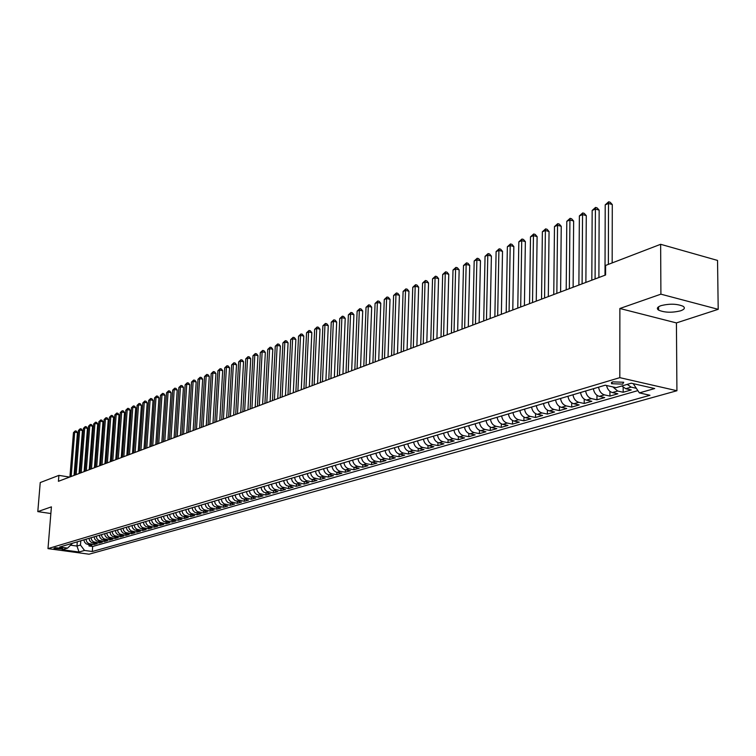 <?xml version="1.0" encoding="UTF-8"?>
<svg xmlns="http://www.w3.org/2000/svg" width="756" height="756" viewBox="0 0 756 756"><rect width="100%" height="100%" fill="white"/><g stroke="black" fill="none" stroke-linecap="round" stroke-linejoin="round"><path stroke-width="1.13" d="M660.952 305.67C657.191 307.078 656.397 308.571 658.589 310.13C664.675 312.663 672.027 312.88 680.655 310.792C684.549 309.374 685.352 307.862 683.074 306.256C676.885 303.742 669.504 303.543 660.952 305.67M612.625 381.856L611.528 383.708L622.613 384.124L623.719 382.262L612.625 381.856M718.2 309.327L660.905 294.169L619.873 308.495L676.422 322.916L718.2 309.327L717.538 260.423L660.64 244.301L605.613 265.432L605.584 274.995L58.42 481.307L58.902 475.382L40.238 482.555L37.8 511.614L50.86 513.532M676.422 322.916L676.922 390.739L89.038 554.205L47.987 548.62L619.807 377.65L676.922 390.739M83.869 539.869L84.587 542.194L86.241 543.904L92.015 545.095L88.972 545.974L89.076 544.689M85.891 539.274L86.883 542.014L88.679 543.545L94.056 544.509L94.16 543.205M94.056 544.509L97.137 543.621L91.334 542.421L89.68 540.701L88.953 538.366M94.094 536.836L94.821 539.189L96.494 540.918L102.315 542.137L99.206 543.035L99.301 541.712M99.301 535.295L100.038 537.658L101.71 539.406L107.56 540.625L104.413 541.532L104.508 540.19M104.574 533.727L105.311 536.108L106.993 537.866L112.871 539.094L109.677 540.02L109.781 538.659M109.903 532.148L110.65 534.539L112.342 536.306L118.248 537.554L115.016 538.48L115.11 537.11M115.309 530.542L116.055 532.961L117.756 534.728L123.682 535.985L120.412 536.93L120.516 535.532M120.771 528.926L121.527 531.345L123.237 533.141L129.191 534.397L125.883 535.352L125.978 533.934M126.309 527.282L127.065 529.72L128.785 531.525L134.766 532.8L131.412 533.764L131.516 532.328M131.913 525.618L132.678 528.075L134.398 529.89L140.418 531.175L137.016 532.148L137.119 530.693M137.592 523.936L138.357 526.403L140.096 528.227L146.135 529.531L142.695 530.514L142.799 529.039M143.338 522.226L144.112 524.721L145.851 526.554L151.918 527.858L148.441 528.86L148.545 527.367M149.159 520.506L149.934 523.001L151.691 524.853L157.787 526.176L154.262 527.187L154.366 525.666M155.056 518.748L155.84 521.271L157.607 523.133L163.731 524.466L160.149 525.496L160.253 523.946M161.028 516.981L161.822 519.514L163.589 521.385L169.741 522.736L166.122 523.776L166.226 522.207M167.085 515.186L167.879 517.737L169.656 519.627L175.836 520.978L172.17 522.037L172.274 520.44M173.219 513.362L174.012 515.932L175.808 517.832L182.016 519.202L178.303 520.27L178.407 518.654M179.427 511.519L180.23 514.108L182.035 516.017L188.272 517.406L184.511 518.484L184.615 516.849M185.721 509.657L186.534 512.256L188.348 514.184L194.613 515.573L190.796 516.679L190.899 515.006M192.109 507.758L192.922 510.385L194.746 512.322L201.039 513.73L197.174 514.845L197.278 513.144M198.573 505.84L199.395 508.476L201.228 510.432L207.55 511.859L203.629 512.984L203.733 511.264M205.131 503.902L205.953 506.558L207.796 508.523L214.156 509.96L210.177 511.094L210.281 509.355M211.774 501.927L212.606 504.602L214.458 506.586L220.846 508.032L216.821 509.185L216.925 507.418M218.512 499.924L219.353 502.617L221.206 504.621L227.622 506.076L223.549 507.257L223.644 505.452M225.345 497.902L226.186 500.614L228.057 502.627L234.502 504.101L230.363 505.292L230.467 503.458M232.272 495.851L233.122 498.573L235.003 500.604L241.476 502.097L237.28 503.298L237.384 501.436M239.293 493.762L240.153 496.512L242.043 498.554L248.544 500.056L244.292 501.285L244.396 499.395M246.418 491.646L247.278 494.415L249.178 496.475L255.717 497.996L251.408 499.234L251.512 497.316M253.638 489.51L254.507 492.298L256.426 494.367L262.993 495.898L258.618 497.164L258.722 495.208M260.971 487.327L261.85 490.143L263.768 492.232L270.374 493.781L265.932 495.057L266.036 493.063M268.408 485.125L269.287 487.951L271.224 490.058L277.858 491.627L273.351 492.921L273.455 490.899M275.949 482.886L276.838 485.739L278.784 487.856L285.456 489.444L280.882 490.757L280.986 488.697M283.604 480.618L284.502 483.49L286.458 485.626L293.158 487.223L288.518 488.556L288.622 486.458M291.372 478.312L292.279 481.203L294.245 483.358L300.973 484.974L296.276 486.325L296.371 484.199M299.263 475.968L300.17 478.888L302.154 481.052L308.911 482.687L304.139 484.067L304.243 481.893M312.124 481.761L312.219 479.559L316.972 480.372L312.124 481.761L306.331 480.655L303.685 478.463L302.447 475.023M315.394 471.186L316.32 474.144L318.314 476.346L325.146 478.019L320.223 479.436L320.327 477.187M323.644 468.739C324.163 472.037 325.827 474.05 328.643 474.796L333.453 475.628L328.454 477.064L328.548 474.777M332.016 466.254C332.545 469.58 334.218 471.612 337.044 472.358L341.882 473.199L336.807 474.664L336.902 472.33M340.521 463.73C341.06 467.076 342.742 469.126 345.586 469.882L350.444 470.742L345.284 472.226L345.379 469.845M349.159 461.169C349.707 464.543 351.398 466.603 354.252 467.369L359.138 468.238L353.902 469.741L353.997 467.321M357.938 458.561C358.486 461.963 360.196 464.052 363.06 464.817L367.964 465.696L362.653 467.227L362.738 464.751M366.858 455.915C367.407 459.346 369.126 461.443 372.009 462.228L376.932 463.116L371.536 464.666L371.631 462.143M375.912 453.231C376.479 456.681 378.198 458.807 381.1 459.591L386.051 460.498L380.561 462.077L380.655 459.487M385.116 450.5C385.683 453.978 387.422 456.114 390.332 456.917L395.312 457.834L389.737 459.431L389.822 456.794M394.471 447.722C395.048 451.228 396.796 453.392 399.716 454.195L404.715 455.121L399.055 456.756L399.14 454.054M403.978 444.906C404.564 448.44 406.322 450.614 409.261 451.426L414.288 452.371L408.524 454.025L408.609 451.266M413.645 442.033C414.231 445.605 416.008 447.798 418.956 448.62L424.003 449.574L418.153 451.256L418.238 448.431M423.473 439.123C424.069 442.714 425.855 444.925 428.822 445.766L433.887 446.73L427.943 448.44L428.019 445.549M433.462 436.155C434.067 439.784 435.862 442.014 438.849 442.855L443.942 443.838L437.894 445.577L437.97 442.61M443.621 433.141C444.235 436.798 446.04 439.047 449.036 439.907L454.158 440.899L448.006 442.666L448.091 439.623M453.959 430.079C454.583 433.755 456.397 436.032 459.412 436.902L464.553 437.904L458.297 439.709L458.372 436.581M464.477 426.96C465.101 430.674 466.934 432.971 469.958 433.84L475.127 434.861L468.767 436.694L468.833 433.481M475.174 423.785C475.807 427.527 477.65 429.843 480.693 430.731L485.891 431.77L479.408 433.632L479.484 430.334M486.061 420.553C486.703 424.333 488.556 426.667 491.608 427.565L496.834 428.614L490.247 430.514L490.313 427.121M497.136 417.265C497.788 421.083 499.65 423.436 502.721 424.352L507.975 425.411L501.266 427.338L501.332 423.851M508.41 413.919C509.072 417.766 510.952 420.147 514.033 421.073L519.306 422.15L512.483 424.116L512.54 420.525M519.892 410.517C520.563 414.392 522.453 416.802 525.552 417.737L530.854 418.824L523.899 420.827L523.955 417.123M531.581 407.049C532.262 410.962 534.161 413.39 537.28 414.335L542.6 415.45L535.532 417.482L535.579 413.664M543.479 403.515C544.169 407.465 546.087 409.913 549.225 410.877L554.573 412.001L547.363 414.08L547.41 410.139M555.603 399.924C556.303 403.902 558.23 406.378 561.387 407.352L566.754 408.495L559.421 410.612L559.459 406.539M567.954 396.257C568.673 400.274 570.61 402.778 573.776 403.761L579.172 404.923L571.697 407.078L571.725 402.863M580.542 392.525C581.26 396.579 583.216 399.102 586.391 400.104L591.816 401.285L584.199 403.477L584.227 399.121M593.365 388.716C594.093 392.808 596.059 395.36 599.262 396.371L604.705 397.58L596.947 399.811L596.966 395.293M606.539 385.503C607.446 389.312 609.383 391.665 612.369 392.572L617.85 393.8L609.931 396.078L609.941 391.391M621.81 385.976L625.732 388.707L631.241 389.945L623.171 392.26L623.171 387.403M61.217 548.979L62.587 548.374L55.33 547.703L53.959 548.308L61.217 548.979L61.302 547.892M77.292 541.825L76.961 546.059L80.467 545.038L84.54 550.453L92.298 551.511L649.971 395.284L639.378 392.893L654.696 388.546L631.279 383.207L616.083 387.648L605.216 385.201L59.686 547.042L67.567 548.128L72.481 543.252M84.54 550.453L79.04 552.012L62.143 549.716L67.567 548.128M88.972 545.974L92.676 546.484L637.866 390.625M636.316 388.3L631.156 387.129L627.215 384.398M623.171 392.26L617.68 391.032L612.88 386.93M609.931 396.078L604.469 394.868C601.266 393.848 599.3 391.287 598.563 387.176M596.947 399.811L591.513 398.62C588.329 397.618 586.363 395.086 585.645 391.013M584.199 403.477L578.794 402.305C575.618 401.313 573.681 398.809 572.963 394.774M571.697 407.078L566.31 405.925C563.154 404.942 561.226 402.457 560.517 398.469M559.421 410.612L554.053 409.469C550.916 408.514 548.998 406.048 548.308 402.088M547.363 414.08L542.033 412.956C538.905 412.011 536.996 409.572 536.316 405.641M535.532 417.482L530.221 416.376C527.112 415.441 525.212 413.031 524.541 409.138M523.899 420.827L518.616 419.741C515.526 418.815 513.645 416.424 512.974 412.568M512.483 424.116L507.229 423.048C504.148 422.131 502.277 419.76 501.625 415.942M501.266 427.338L496.03 426.289C492.969 425.382 491.117 423.039 490.464 419.249M490.247 430.514L485.04 429.474C481.988 428.586 480.145 426.261 479.502 422.5M479.408 433.632L474.229 432.602C471.196 431.723 469.363 429.417 468.729 425.694M468.767 436.694L463.608 435.683C460.593 434.813 458.769 432.526 458.145 428.832M458.297 439.709L453.165 438.707C450.16 437.847 448.355 435.588 447.741 431.922M448.006 442.666L442.903 441.684C439.916 440.833 438.111 438.593 437.507 434.955M437.894 445.577L432.81 444.604C429.833 443.772 428.047 441.551 427.452 437.941M427.943 448.44L422.878 447.486C419.92 446.654 418.153 444.452 417.558 440.88M418.153 451.256L413.116 450.311C410.177 449.489 408.41 447.306 407.824 443.763M408.524 454.025L403.515 453.099C400.585 452.286 398.837 450.122 398.261 446.607M399.055 456.756L394.065 455.83C391.154 455.036 389.416 452.882 388.839 449.395M389.737 459.431L384.776 458.523C381.875 457.739 380.145 455.603 379.578 452.145M380.561 462.077L375.628 461.179C372.736 460.395 371.016 458.287 370.459 454.847M371.536 464.666L366.622 463.787C363.749 463.012 362.039 460.924 361.491 457.512M362.653 467.227L357.758 466.357C354.904 465.592 353.203 463.513 352.655 460.13M353.902 469.741L349.036 468.881C346.191 468.125 344.5 466.065 343.961 462.71M345.284 472.226L340.446 471.375C337.62 470.619 335.938 468.578 335.399 465.252M336.807 474.664L331.988 473.823C329.172 473.086 327.499 471.054 326.979 467.747M328.454 477.064L323.653 476.233C320.856 475.505 319.193 473.492 318.673 470.213M320.223 479.436L313.419 477.773L311.425 475.581L310.499 472.642M304.139 484.067L297.391 482.441L295.426 480.277L294.519 477.376M296.276 486.325L289.557 484.719L287.601 482.574L286.704 479.701M288.518 488.556L281.846 486.968L279.89 484.842L279.002 481.978M280.882 490.757L274.239 489.179L272.302 487.072L271.413 484.237M273.351 492.921L266.736 491.362L264.808 489.274L263.929 486.458M265.932 495.057L259.346 493.517L257.437 491.438L256.558 488.641M258.618 497.164L252.069 495.634L250.16 493.573L249.291 490.795M251.408 499.234L244.887 497.722L242.988 495.681L242.128 492.921M244.292 501.285L237.8 499.782L235.919 497.75L235.069 495.019M237.28 503.298L230.826 501.814L228.945 499.801L228.104 497.079M230.363 505.292L223.937 503.827L222.075 501.823L221.234 499.121M223.549 507.257L217.152 505.802L215.29 503.808L214.458 501.133M216.821 509.185L210.451 507.748L208.609 505.773L207.777 503.109M210.177 511.094L203.846 509.676L202.013 507.711L201.181 505.065M203.629 512.984L197.325 511.566L195.502 509.629L194.679 506.992M197.174 514.845L190.89 513.437L189.076 511.51L188.263 508.901M190.796 516.679L184.549 515.29L182.744 513.371L181.941 510.782M184.511 518.484L178.284 517.113L176.488 515.205L175.694 512.634M178.303 520.27L172.103 518.909L170.327 517.019L169.524 514.458M172.17 522.037L166.008 520.686L164.232 518.805L163.438 516.263M166.122 523.776L159.989 522.434L158.221 520.572L157.437 518.049M160.149 525.496L154.044 524.163L152.287 522.311L151.512 519.807M154.262 527.187L148.176 525.874L146.428 524.031L145.653 521.545M148.441 528.86L142.393 527.565L140.644 525.732L139.879 523.256M142.695 530.514L136.666 529.228L134.937 527.414L134.171 524.947M137.016 532.148L131.024 530.873L129.304 529.068L128.539 526.62M131.412 533.764L125.449 532.489L123.729 530.703L122.973 528.274M125.883 535.352L119.939 534.095L118.229 532.318L117.482 529.899M120.412 536.93L114.496 535.683L112.805 533.916L112.058 531.506M115.016 538.48L109.129 537.242L107.437 535.484L106.7 533.103M109.677 540.02L103.818 538.792L102.136 537.043L101.398 534.672M104.413 541.532L98.573 540.313L96.9 538.584L96.173 536.221M99.206 543.035L93.394 541.825L91.731 540.096L91.003 537.752M80.788 540.786L80.467 545.038M660.905 294.169L660.64 244.301M619.873 308.495L619.807 377.65M47.987 548.62L51.408 506.86L37.8 511.614M69.609 477.083L58.902 475.382M70.922 545.227L76.961 546.059L79.04 552.012M92.676 546.484L92.298 551.511M307.267 473.596L308.183 476.535L310.177 478.718L312.209 479.559L315.45 478.614M639.378 392.893L633.282 383.755M74.069 475.401L77.452 432.602L74.693 432.12L71.168 476.497M73.455 432.649L75.269 430.901L74.693 432.12L73.455 432.649L69.93 476.96M75.269 430.901L76.375 431.09L77.452 432.602M79.068 473.521L82.442 430.476L79.663 429.994L76.148 474.617M78.416 430.523L80.24 428.765L79.663 429.994L78.416 430.523L74.901 475.089M80.24 428.765L81.355 428.964L82.442 430.476M84.124 471.612L87.479 428.321L84.691 427.839L81.194 472.717M83.434 428.378L85.277 426.601L84.691 427.839L83.434 428.378L79.928 473.199M85.277 426.601L86.382 426.8L87.479 428.321M89.236 469.684L92.582 426.148L89.784 425.656L86.297 470.799M88.509 426.204L90.361 424.418L89.784 425.656L88.509 426.204L85.012 471.281M90.361 424.418L91.485 424.617L92.582 426.148M94.415 467.737L97.751 423.946L94.944 423.445L91.457 468.843M93.649 424.003L95.511 422.207L94.944 423.445L93.649 424.003L90.162 469.334M95.511 422.207L96.636 422.406L97.751 423.946M99.65 465.753L102.977 421.716L100.151 421.215L96.692 466.877M98.847 421.772L100.728 419.967L100.151 421.215L98.847 421.772L95.379 467.369M100.728 419.967L101.862 420.166L102.977 421.716M104.961 463.759L108.269 419.457L105.434 418.947L101.984 464.883M104.111 419.523L106.01 417.699L105.434 418.947L104.111 419.523L100.652 465.384M106.01 417.699L107.144 417.907L108.269 419.457M110.329 461.727L113.627 417.18L110.782 416.66L107.343 462.861M109.44 417.236L111.349 415.403L110.782 416.66L109.44 417.236L105.991 463.362M111.349 415.403L112.483 415.611L113.627 417.18M115.772 459.686L119.051 414.864L116.188 414.345L112.767 460.81M114.827 414.931L116.755 413.078L116.188 414.345L114.827 414.931L111.406 461.33M116.755 413.078L117.898 413.286L119.051 414.864M121.272 457.607L124.542 412.521L121.669 412.001L118.257 458.741M120.289 412.587L122.236 410.725L121.669 412.001L120.289 412.587L116.878 459.261M122.236 410.725L123.379 410.943L124.542 412.521M126.847 455.499L130.098 410.149L127.216 409.62L123.823 456.643M125.817 410.215L127.773 408.344L127.216 409.62L125.817 410.215L122.425 457.172M127.773 408.344L128.936 408.561L130.098 410.149M132.498 453.373L135.73 407.749L132.829 407.219L129.456 454.517M131.421 407.824L133.387 405.934L132.829 407.219L131.421 407.824L128.038 455.055M133.387 405.934L134.549 406.152L135.73 407.749M138.216 451.219L141.429 405.32L138.518 404.781L135.163 452.371M137.091 405.396L139.076 403.496L138.518 404.781L137.091 405.396L133.727 452.91M139.076 403.496L140.238 403.713L141.429 405.32M143.999 449.036L147.203 402.863L144.273 402.315L140.937 450.189M142.827 402.929L144.831 401.02L144.273 402.315L142.827 402.929L139.482 450.737M144.831 401.02L146.002 401.238L147.203 402.863M149.868 446.824L153.052 400.368L150.113 399.811L146.787 447.987M148.649 400.444L150.661 398.516L150.113 399.811L148.649 400.444L145.322 448.535M150.661 398.516L151.843 398.743L153.052 400.368M155.812 444.585L158.977 397.845L156.019 397.278L152.721 445.747M154.536 397.921L156.568 395.983L156.019 397.278L154.536 397.921L151.228 446.314M156.568 395.983L157.749 396.201L158.977 397.845M161.831 442.317L164.969 395.284L162.001 394.717L158.722 443.479M160.499 395.36L162.559 393.413L162.001 394.717L160.499 395.36L157.22 444.055M162.559 393.413L163.74 393.64L164.969 395.284M167.926 440.011L171.054 392.695L168.068 392.118L164.808 441.192M166.547 392.77L168.616 390.805L168.068 392.118L166.547 392.77L163.287 441.769M168.616 390.805L169.807 391.032L171.054 392.695M174.107 437.686L177.206 390.068L174.211 389.491L170.979 438.867M172.67 390.153L174.759 388.168L174.211 389.491L172.67 390.153L169.429 439.444M174.759 388.168L175.959 388.395L177.206 390.068M180.372 435.324L183.453 387.403L180.438 386.817L177.225 436.505M178.879 387.488L180.986 385.494L180.438 386.817L178.879 387.488L175.657 437.1M180.986 385.494L182.187 385.73L183.453 387.403M186.723 432.933L189.775 384.709L186.751 384.114L183.566 434.124M185.163 384.795L187.29 382.782L186.751 384.114L185.163 384.795L181.969 434.719M187.29 382.782L188.499 383.018L189.775 384.709M193.149 430.504L196.182 381.978L193.139 381.383L189.983 431.695M191.533 382.063L193.678 380.041L193.139 381.383L191.533 382.063L188.367 432.309M193.678 380.041L194.897 380.277L196.182 381.978M199.669 428.047L202.674 379.21L199.622 378.605L196.484 429.247M197.996 379.304L200.16 377.253L199.622 378.605L197.996 379.304L194.85 429.862M200.16 377.253L201.379 377.499L202.674 379.21M206.284 425.552L209.261 376.403L206.19 375.789L203.081 426.762M204.545 376.497L206.728 374.437L206.19 375.789L204.545 376.497L201.427 427.386M206.728 374.437L207.947 374.683L209.261 376.403M212.984 423.029L215.932 373.549L212.852 372.935L209.771 424.239M211.179 373.653L213.381 371.583L212.852 372.935L211.179 373.653L208.089 424.872M213.381 371.583L214.609 371.829L215.932 373.549M219.779 420.468L222.699 370.667L219.599 370.043L216.556 421.678M217.908 370.771L220.128 368.682L219.599 370.043L217.908 370.771L214.846 422.32M220.128 368.682L221.366 368.928L222.699 370.667M226.668 417.87L229.559 367.747L226.45 367.114L223.426 419.089M224.73 367.851L226.97 365.743L226.45 367.114L224.73 367.851L221.697 419.741M226.97 365.743L228.208 365.998L229.559 367.747M233.651 415.233L236.515 364.779L233.387 364.137L230.4 416.461M231.648 364.883L233.906 362.767L233.387 364.137L231.648 364.883L228.652 417.123M233.906 362.767L235.154 363.022L236.515 364.779M240.739 412.559L243.564 361.765L240.427 361.122L237.469 413.797M238.66 361.878L240.937 359.743L240.427 361.122L238.66 361.878L235.692 414.458M240.937 359.743L242.194 359.998L243.564 361.765M247.93 409.846L250.718 358.722L247.571 358.06L244.642 411.084M245.776 358.835L248.072 356.671L247.571 358.06L245.776 358.835L242.846 411.765M248.072 356.671L249.338 356.936L250.718 358.722M255.216 407.097L257.976 355.622L254.81 354.961L251.918 408.344M252.986 355.745L255.311 353.572L254.81 354.961L252.986 355.745L250.094 409.034M255.311 353.572L256.577 353.836L257.976 355.622M262.615 404.309L265.337 352.485L262.152 351.814L259.308 405.556M260.31 352.608L262.653 350.415L262.152 351.814L260.31 352.608L257.446 406.255M262.653 350.415L263.929 350.68L265.337 352.485M270.119 401.483L272.803 349.3L269.608 348.62L266.792 402.74M267.737 349.423L270.1 347.212L269.608 348.62L267.737 349.423L264.912 403.449M270.1 347.212L271.376 347.486L272.803 349.3M277.735 398.61L280.381 346.068L277.168 345.388L274.4 399.867M275.269 346.201L277.66 343.971L277.168 345.388L275.269 346.201L272.481 400.585M277.66 343.971L278.945 344.245L280.381 346.068M285.466 395.7L288.074 342.789L284.842 342.099L282.111 396.957M282.914 342.922L285.324 340.672L284.842 342.099L282.914 342.922L280.174 397.694M285.324 340.672L286.618 340.956L288.074 342.789M293.309 392.742L295.87 339.463L292.629 338.764L289.935 394.008M290.673 339.595L293.111 337.337L292.629 338.764L290.673 339.595L287.97 394.755M293.111 337.337L294.405 337.611L295.87 339.463M301.266 389.737L303.789 336.089L300.529 335.371L297.883 391.013M298.544 336.222L301.001 333.944L300.529 335.371L298.544 336.222L295.889 391.769M301.001 333.944L302.305 334.228L303.789 336.089M309.346 386.694L311.831 332.659L308.552 331.941L305.953 387.97M306.539 332.801L309.024 330.495L308.552 331.941L306.539 332.801L303.931 388.735M309.024 330.495L310.329 330.788L311.831 332.659M317.558 383.594L319.996 329.181L316.698 328.454L314.146 384.88M314.657 329.323L317.161 326.998L316.698 328.454L314.657 329.323L312.086 385.654M317.161 326.998L318.474 327.291L319.996 329.181M325.893 380.457L328.274 325.647L324.967 324.91L322.462 381.742M322.888 325.798L325.42 323.455L324.967 324.91L322.888 325.798L320.374 382.536M325.42 323.455L326.743 323.748L328.274 325.647M334.35 377.263L336.685 322.065L333.368 321.309L330.911 378.558M331.251 322.217L333.812 319.845L333.368 321.309L331.251 322.217L328.784 379.361M333.812 319.845L335.144 320.147L336.685 322.065M342.95 374.022L345.227 318.418L341.892 317.662L339.491 375.326M339.746 318.578L342.336 316.188L341.892 317.662L339.746 318.578L337.337 376.138M342.336 316.188L343.668 316.49L345.227 318.418M351.672 370.733L353.912 314.723L350.557 313.948L348.204 372.037M348.374 314.883L350.982 312.474L350.557 313.948L348.374 314.883L346.012 372.869M350.982 312.474L352.324 312.786L353.912 314.723M360.546 367.388L362.719 310.962L359.346 310.177L357.059 368.701M357.134 311.122L359.78 308.694L359.346 310.177L357.134 311.122L354.838 369.542M359.78 308.694L361.122 309.006L362.719 310.962M369.552 363.986L371.678 307.144L368.285 306.35L366.055 365.309M366.036 307.314L368.701 304.857L368.285 306.35L366.036 307.314L363.797 366.159M368.701 304.857L370.062 305.178L371.678 307.144M378.709 360.536L380.769 303.26L377.367 302.457L375.203 361.859M375.08 303.44L377.773 300.964L377.367 302.457L375.08 303.44L372.897 362.729M377.773 300.964L379.143 301.285L380.769 303.26M388.017 357.03L390.02 299.319L386.599 298.507L384.492 358.353M384.275 299.499L386.996 297.004L386.599 298.507L384.275 299.499L382.158 359.242M386.996 297.004L388.367 297.335L390.02 299.319M397.476 353.458L399.414 295.312L395.974 294.49L393.933 354.8M393.611 295.501L396.361 292.978L395.974 294.49L393.611 295.501L391.561 355.689M396.361 292.978L397.741 293.309L399.414 295.312M407.087 349.839L408.958 291.249L405.509 290.408L403.534 351.181M403.109 291.438L405.887 288.886L405.509 290.408L403.109 291.438L401.124 352.088M405.887 288.886L407.267 289.227L408.958 291.249M416.868 346.154L418.663 287.11L415.195 286.259L413.296 347.495M412.757 287.299L415.573 284.728L415.195 286.259L412.757 287.299L410.839 348.421M415.573 284.728L416.953 285.069L418.663 287.11M426.809 342.402L428.539 282.895L425.042 282.035L423.218 343.753M422.566 283.094L425.411 280.504L425.042 282.035L422.566 283.094L420.723 344.698M425.411 280.504L426.809 280.845L428.539 282.895M436.911 338.594L438.575 278.614L435.069 277.745L433.311 339.945M432.545 278.822L435.418 276.205L435.069 277.745L432.545 278.822L430.778 340.909M435.418 276.205L436.817 276.554L438.575 278.614M447.193 334.71L448.771 274.267L445.256 273.379L443.583 336.08M442.685 274.475L445.596 271.829L445.256 273.379L442.685 274.475L441.003 337.053M445.596 271.829L447.004 272.188L448.771 274.267M457.654 330.769L459.157 269.845L455.613 268.938L454.025 332.139M453.005 270.062L455.944 267.388L455.613 268.938L453.005 270.062L451.398 333.131M455.944 267.388L457.361 267.747L459.157 269.845M468.295 326.762L469.712 265.337L466.159 264.43L464.656 328.132M463.504 265.564L466.48 262.861L466.159 264.43L463.504 265.564L461.982 329.144M466.48 262.861L467.898 263.23L469.712 265.337M479.124 322.67L480.457 260.754L476.885 259.828L475.467 324.05M474.182 260.99L477.197 258.259L476.885 259.828L474.182 260.99L472.746 325.08M477.197 258.259L478.624 258.637L480.457 260.754M490.153 318.522L491.391 256.095L487.8 255.159L486.477 319.901M485.05 256.331L488.092 253.581L487.8 255.159L485.05 256.331L483.708 320.95M488.092 253.581L489.529 253.959L491.391 256.095M501.37 314.288L502.513 251.351L498.903 250.397L497.675 315.677M496.106 251.597L499.187 248.809L498.903 250.397L496.106 251.597L494.859 316.745M499.187 248.809L500.633 249.196L502.513 251.351M512.785 309.979L513.834 246.522L510.205 245.558L509.081 311.377M507.361 246.768L510.48 243.961L510.205 245.558L507.361 246.768L506.208 312.464M510.48 243.961L511.935 244.349L513.834 246.522M524.418 305.604L525.363 241.608L521.725 240.625L520.695 307.002M518.824 241.863L521.98 239.028L521.725 240.625L518.824 241.863L517.775 308.098M521.98 239.028L523.435 239.416L525.363 241.608M536.259 301.134L537.11 236.6L533.443 235.598L532.526 302.542M530.495 236.864L533.689 233.991L533.443 235.598L530.495 236.864L529.55 303.666M533.689 233.991L535.153 234.398L537.11 236.6M548.317 296.588L549.054 231.506L545.378 230.486L544.575 297.996M542.373 231.771L545.605 228.879L545.378 230.486L542.373 231.771L541.542 299.14M545.605 228.879L547.079 229.285L549.054 231.506M560.602 291.948L561.236 226.318L557.541 225.279L556.851 293.366M554.479 226.592L557.748 223.663L557.541 225.279L554.479 226.592L553.761 294.538M557.748 223.663L559.232 224.069L561.236 226.318M573.124 287.233L573.643 221.026L569.92 219.977L569.353 288.65M566.802 221.31L570.118 218.342L569.92 219.977L566.802 221.31L566.206 289.841M570.118 218.342L571.602 218.767L573.643 221.026M585.881 282.423L586.278 215.64L582.545 214.572L582.101 283.85M579.37 215.932L582.725 212.927L582.545 214.572L579.37 215.932L578.888 285.059M582.725 212.927L584.218 213.362L586.278 215.64M598.894 277.518L599.158 210.149L595.407 209.062L595.085 278.955M592.165 210.442L595.567 207.418L595.407 209.062L592.165 210.442L591.816 280.183M595.567 207.418L597.07 207.853L599.158 210.149M612.171 262.918L612.284 204.545L608.514 203.44L608.363 264.373M605.216 204.857L608.656 201.795L608.514 203.44L605.216 204.857L604.998 275.212M608.656 201.795L610.168 202.23L612.284 204.545M89.992 543.942L87.961 544.537M631.156 387.129L625.732 388.707M617.68 391.032L612.369 392.572M604.469 394.868L599.262 396.371M591.513 398.62L586.391 400.104M578.794 402.305L573.776 403.761M566.31 405.925L561.387 407.352M554.053 409.469L549.225 410.877M542.033 412.956L537.28 414.335M530.221 416.376L525.552 417.737M518.616 419.741L514.033 421.073M507.229 423.048L502.721 424.352M496.03 426.289L491.608 427.565M485.04 429.474L480.693 430.731M474.229 432.602L469.958 433.84M463.608 435.683L459.412 436.902M453.165 438.707L449.036 439.907M442.903 441.684L438.849 442.855M432.81 444.604L428.822 445.766M422.878 447.486L418.956 448.62M413.116 450.311L409.261 451.426M403.515 453.099L399.716 454.195M394.065 455.83L390.332 456.917M384.776 458.523L381.1 459.591M375.628 461.179L372.009 462.228M366.622 463.787L363.06 464.817M357.758 466.357L354.252 467.369M349.036 468.881L345.586 469.882M340.446 471.375L337.044 472.358M331.988 473.823L328.643 474.796M323.653 476.233L320.364 477.187M307.371 480.958L304.177 481.884M299.414 483.264L296.257 484.18M291.57 485.532L288.461 486.439M283.84 487.771L280.778 488.659M276.224 489.982L273.209 490.852M268.711 492.156L265.743 493.016M261.311 494.301L258.382 495.152M254.025 496.418L251.134 497.25M246.834 498.497L243.98 499.319M239.737 500.557L236.93 501.37M232.754 502.579L229.985 503.383M225.855 504.573L223.124 505.367M219.051 506.548L216.358 507.323M212.351 508.486L209.695 509.26M205.736 510.404L203.109 511.169M199.206 512.294L196.617 513.05M192.771 514.165L190.21 514.902M186.411 516.008L183.897 516.735M180.145 517.822L177.66 518.54M173.956 519.618L171.499 520.326M167.841 521.385L165.422 522.084M161.822 523.133L159.431 523.823M155.868 524.853L153.506 525.543M149.99 526.563L147.666 527.234M144.188 528.236L141.892 528.907M138.461 529.899L136.193 530.561M132.81 531.534L130.561 532.186M127.225 533.16L125.005 533.802M121.707 534.757L119.524 535.39M116.263 536.335L114.099 536.958M110.877 537.894L108.741 538.508M105.556 539.434L103.449 540.049M100.312 540.956L98.223 541.561M95.124 542.458L93.064 543.054M658.58 306.775L658.589 310.13M611.528 382.3L611.528 383.708"/></g></svg>
